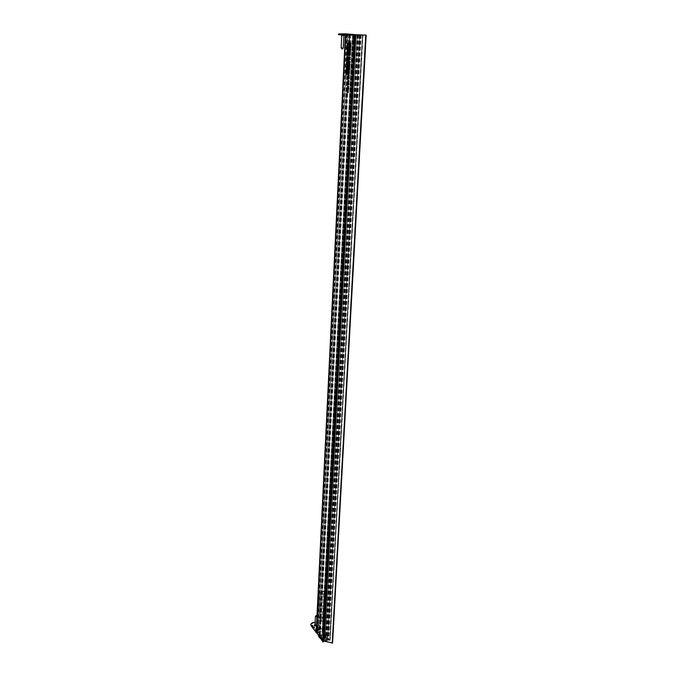 <?xml version="1.0" encoding="UTF-8"?>
<svg xmlns="http://www.w3.org/2000/svg" width="677" height="677" viewBox="0 0 677 677"><rect width="100%" height="100%" fill="white"/><g stroke="black" fill="none" stroke-linecap="round" stroke-linejoin="round"><path stroke-width="0.51" stroke-dasharray="3.38 2.54" d="M348.401 86.444L349.061 86.402L348.342 87.071L348.985 87.849L348.317 87.993M348.223 87.807L348.333 86.571M348.139 84.54L349.002 82.848L349.146 84.845L348.486 84.769M348.706 78.464L349.374 78.041L349.357 79.133L349.332 78.261L348.883 78.972L348.147 78.439L348.799 78.473M348.494 46.188L349.163 46.095L348.443 46.772L349.078 47.678L348.367 48.109L349.01 49.015L348.24 48.972M348.427 47.525L348.435 46.298M349.019 48.778L348.359 48.736L348.359 47.635M347.876 50.614L347.936 49.514L348.257 50.589L348.638 49.446L348.621 51.198L348.723 49.734L348.384 50.91L347.699 50.606M347.86 52.349L347.978 53.153L348.071 51.579L348.68 51.528L348.503 53.288L348.63 51.748L348.3 52.518L348.054 51.824L347.208 52.315L347.758 52.349M347.961 53.635L348.672 53.737L348.376 55.336L348.113 54.795L347.8 55.133L347.961 53.635L347.301 53.601M348.503 58.467L347.86 58.188M347.098 58.146L348.52 58.222M347.496 58.501L347.521 58.061L346.844 58.467M347.8 57.173L348.469 56.716L348.452 57.807L348.427 56.936L347.97 57.68L347.233 57.147L347.893 57.181M346.827 71.897L346.844 71.457L346.167 71.872M346.785 72.642L346.81 72.202L346.133 72.608M347.056 71.415L347.639 71.33L347.792 72.143L346.988 72.794M346.336 72.667L347.521 72.71L347.589 71.534M347.106 70.526L347.157 69.824L347.86 70.569L347.199 70.746M347.242 69.765L347.225 68.301L347.826 69.486L347.978 68.402L347.893 69.926L347.293 68.741L347.242 69.765L346.582 69.731L347.149 69.756M346.285 67.734L347.386 67.802L347.724 66.024L347.995 68.098L347.343 68.038M348.257 63.13L347.614 62.859M347.513 62.859L347.555 62.157L348.274 62.893M348.96 75.917L349.628 75.858L348.9 76.543L349.535 77.55L348.883 77.474M349.552 77.313L348.469 77.229L348.926 77.246L348.9 76.036M349.019 75.045L349.383 73.336L349.273 75.342L348.537 75.029L349.29 75.105L349.366 73.573L349.18 75.045M350.034 68.208L349.391 67.937M349.467 66.583L350.127 66.498L349.4 67.209L350.051 67.971M348.63 67.869L349.425 67.912L349.408 66.693M350.127 65.068L350.06 64.129L350.221 65.043L349.527 65.745L349.899 64.01L349.806 65.754L350.127 65.068L349.56 65.043L350.221 65.043M349.924 50.716L349.975 49.616L350.305 50.69L350.694 49.539L350.678 51.3L350.771 49.827L350.432 51.012L349.747 50.699M350.551 46.264L351.219 46.171L350.491 46.857L351.151 47.525L350.424 48.202L351.067 49.108L349.628 49.04M350.483 47.602L350.483 46.374M351.075 48.871L350.415 48.829L350.415 47.72M350.737 42.769L351.414 42.676L350.678 43.37L351.338 44.03L350.61 44.716L351.253 45.621L350.483 45.579M350.669 44.123L350.678 42.879M351.261 45.376L350.601 45.342L350.601 44.233M345.939 74.428L347.199 74.512L346.962 73.268L347.267 74.318L347.724 73.243L347.639 74.8L346.988 74.732M349.907 52.459L350.026 53.263L350.119 51.689L350.728 51.638L350.551 53.398L350.686 51.85L350.347 52.628L350.102 51.926L349.247 52.425L349.797 52.459M350.001 53.745L350.72 53.855L350.424 55.463L350.161 54.913L349.84 55.252L350.001 53.745L349.34 53.711M348.765 59.415L349.848 59.136L350.508 59.525L349.831 59.72M348.68 42.71L349.349 42.617L348.621 43.303L349.273 43.963L348.553 44.648L349.188 45.545L348.427 45.503M348.604 44.056L348.621 42.82M349.205 45.3L348.545 45.266L348.545 44.157M316.218 632.149L323.124 630.871L330.148 640.324L329.589 640.417L362.33 35.077L353.859 35.094L323.149 631.751L322.472 631.895L352.802 35.043L353.622 35.094L346.15 34.654L316.819 632.335L318.029 632.817L347.606 34.705L346.785 34.654L354.892 34.603M346.785 34.654L317.301 633.003L323.454 641.762M349.899 58.527L350.263 56.792L350.161 58.814L349.425 58.501M348.655 61.472L350.39 61.582L349.899 63.604L349.764 61.776M349.874 69.706L349.806 68.766L349.975 69.68L349.281 70.374L349.645 68.648L349.552 70.383L349.874 69.706L349.315 69.68M348.139 71.203L349.214 70.933L349.857 71.576L349.095 71.508M349.027 72.693L349.078 71.982L349.797 72.727L349.129 72.904M346.819 63.52L348.232 63.613L347.741 65.618L347.597 63.799M347.766 60.668L347.309 60.651L347.766 60.668L348.105 58.882L348.376 60.955L347.716 60.905M349.247 81.468L349.18 80.538L349.34 81.452L348.655 82.12L349.019 80.419L348.926 82.137L349.247 81.468L348.68 81.452M348.181 88.577L348.943 88.619L348.325 90.515L348.308 88.772M347.995 91.81L348.215 90.955L348.333 92.698L348.647 91.014L348.333 92.935L347.995 91.81L347.428 91.784M346.15 34.654L317.107 632.75M353.216 35.094L322.658 631.082L316.819 632.335M353.622 35.094L322.658 631.082M322.286 631.641L322.971 631.497M322.362 631.869L352.895 35.035L322.244 631.709M353.859 35.094L353.039 35.043L322.472 631.895M329.589 640.417L323.149 631.751M330.097 640.366L362.94 35.111L362.483 35.077L329.707 640.45M323.124 630.871L353.766 35.136L362.99 35.119L330.139 640.298M316.43 632.039L345.659 34.645L353.098 35.111L322.582 630.727M317.978 632.86L317.301 633.003M317.911 632.631L347.656 34.713L318.021 632.792M346.531 34.654L347.36 34.705L317.792 632.606M362.94 35.111L330.148 640.324M353.766 35.136L353.098 35.111M349.188 45.545L348.528 45.503M348.553 44.648L347.893 44.606M349.264 44.2L348.604 44.166M349.332 42.854L348.672 42.82M349.349 42.617L348.689 42.575M348.46 44.597L347.893 44.564M348.477 45.004L347.927 44.97M348.427 45.511L347.766 45.477M350.491 59.762L349.831 59.728M350.508 59.525L349.738 59.474M349.848 59.136L349.188 59.102M349.755 59.127L349.095 59.094M350.161 58.814L349.501 58.781M350.61 57.824L349.95 57.79L350.517 57.824L350.254 57.029L350.068 58.518L350.517 57.824M350.263 56.792L349.603 56.758M349.975 57.046L349.51 57.02M349.687 54.49L349.137 54.465L349.933 55.049L349.992 53.991L349.797 54.515M349.916 55.294L349.256 55.26M350.161 54.913L349.603 54.888M350.424 55.463L349.764 55.421M350.796 54.575L349.586 54.49L350.441 55.218L350.568 53.915L350.246 54.524M350.72 53.855L350.06 53.822M350.508 53.635L349.848 53.601M350.204 54.143L349.645 54.109M350.237 52.62L349.577 52.586M350.347 52.628L349.687 52.594M350.61 51.816L350.178 51.791M350.72 52.958L350.178 52.924M350.559 53.161L350.102 53.136M350.551 53.398L349.891 53.365M350.618 51.57L349.958 51.537M350.424 51.723L349.45 51.647M350.314 52.011L349.781 51.985M350.026 53.263L349.366 53.229M350.043 53.026L349.383 52.992M347.639 74.8L346.979 74.766M347.648 74.563L346.996 74.529M347.301 74.529L346.649 74.495M347.707 73.581L347.047 73.556M347.724 73.243L347.064 73.209M347.267 74.318L346.734 74.301M346.962 73.268L346.302 73.243M346.937 73.607L346.404 73.581M347.199 74.512L346.649 74.487M351.253 45.621L350.584 45.579M350.61 44.716L349.941 44.682M351.321 44.276L350.661 44.233M350.678 43.37L350.017 43.328M351.397 42.922L350.728 42.879M351.414 42.676L350.991 42.668M350.584 43.32L350.017 43.286M350.517 44.674L349.95 44.64M350.534 45.08L349.975 45.046M350.474 45.596L349.814 45.554M351.067 49.108L350.398 49.074M350.424 48.202L349.755 48.16M351.135 47.762L350.474 47.728M351.211 46.417L350.542 46.374M351.219 46.171L350.559 46.138M350.331 48.152L349.764 48.126M350.347 48.558L349.789 48.532M350.432 51.012L349.772 50.978M350.407 50.42L349.747 50.386M350.906 50.479L350.356 50.445M350.686 51.063L350.229 51.037M350.678 51.3L350.009 51.266M351.016 50.496L350.356 50.462M350.694 49.539L350.034 49.506M350.305 50.369L349.747 50.343M350.305 50.69L349.747 50.657M350.034 50.53L349.374 50.496M349.56 62.546L348.993 62.521L349.654 62.555L349.907 63.367L350.001 61.793L349.654 62.555M349.899 63.604L349.239 63.57M350.39 61.582L349.73 61.548M349.899 64.01L349.239 63.985M349.425 64.975L348.867 64.95L349.527 64.967L349.713 65.72L349.789 64.247L349.527 64.967M349.772 65.991L349.112 65.957M350.06 64.129L349.4 64.095M350.001 64.34L349.493 64.315M349.569 67.886L348.909 67.861M349.4 67.209L348.748 67.175M349.577 66.718L348.917 66.693M350.119 66.735L349.459 66.71M350.127 66.498L349.467 66.473M349.315 67.158L348.748 67.133M349.425 67.912L348.993 67.895M349.645 68.648L348.993 68.622M349.18 69.604L348.613 69.579L349.467 70.349L349.544 68.876L349.273 69.604M349.527 70.62L348.867 70.594M349.975 69.68L349.315 69.655M349.806 68.766L349.146 68.732M349.755 68.978L349.247 68.952M349.857 71.576L349.197 71.542M349.865 71.339L349.214 71.305M349.214 70.933L348.562 70.907M349.12 70.924L348.469 70.899M349.781 72.972L349.12 72.938M349.797 72.727L349.137 72.701M349.281 72.634L348.621 72.608M349.137 72.236L348.477 72.211M349.154 72.117L348.494 72.084M349.078 71.982L348.418 71.948M349.044 72.185L348.477 72.16M349.146 72.667L348.706 72.651M349.027 72.659L348.376 72.625M349.273 75.342L348.613 75.308M349.383 73.336L348.723 73.311M349.095 73.573L348.647 73.556M348.926 74.301L348.367 74.275M349.535 77.55L348.875 77.516M348.9 76.543L348.249 76.518M349.078 76.061L348.427 76.036M349.611 76.095L348.96 76.061M349.628 75.858L348.968 75.824M348.816 76.493L348.249 76.467M348.477 77.195L347.826 77.17M347.758 62.817L347.098 62.783M347.614 62.419L346.954 62.386M347.631 62.292L346.979 62.267M347.555 62.157L346.903 62.123M347.521 62.36L346.962 62.335M347.513 62.834L346.852 62.809M347.403 64.569L346.844 64.543L347.758 65.381L347.843 63.816L347.496 64.577M347.741 65.618L347.089 65.584M348.232 63.613L347.572 63.579M348.003 67.861L347.352 67.827M347.868 67.844L347.208 67.81M348.063 67.074L347.403 67.048M347.724 66.024L347.064 65.999M347.276 67.006L346.717 66.972L347.623 67.827L347.716 66.261L347.369 67.015L347.97 67.074M347.386 67.802L346.929 67.785M347.995 68.098L347.335 68.064M347.293 68.741L346.793 68.715M347.893 69.926L347.242 69.892M347.978 68.402L347.318 68.369M347.885 68.394L347.225 68.36M347.826 69.486L347.267 69.452M347.225 68.301L346.565 68.267M347.851 70.806L347.191 70.78M347.86 70.569L347.208 70.535M347.352 70.476L346.692 70.45M347.208 70.078L346.548 70.053M347.225 69.959L346.573 69.934M347.157 69.824L346.497 69.79M347.115 70.027L346.556 70.002M347.216 70.51L346.785 70.493M347.106 70.501L346.446 70.467M347.335 72.964L346.734 72.938M347.436 71.246L346.785 71.212M347.064 71.212L346.412 71.178M347.521 72.71L347.03 72.684M346.81 72.202L346.15 72.177M346.92 71.686L346.269 71.66M346.844 71.457L346.192 71.432M346.751 71.669L346.269 71.652M347.97 57.68L347.309 57.647M348.096 57.596L347.436 57.562M348.215 57.266L347.555 57.232M348.308 56.978L347.648 56.944M348.486 57.266L347.927 57.24M348.384 57.647L347.86 57.621M348.452 57.807L347.792 57.773M348.587 57.257L347.927 57.223M348.393 56.673L347.733 56.64M348.274 56.758L347.851 56.741M348.147 57.105L347.597 57.071M348.054 57.376L347.521 57.35M347.978 57.435L347.504 57.41M347.986 56.851L347.326 56.817M347.927 56.682L347.276 56.648M347.521 58.061L346.861 58.027M348.384 60.718L347.724 60.685M348.249 60.71L347.589 60.676L348.35 59.931L348.088 59.119L348.003 60.685M348.105 58.882L347.445 58.848M347.318 60.642L346.658 60.608M348.376 60.955L347.716 60.922M347.648 54.372L347.098 54.346M347.876 55.175L347.216 55.133M348.113 54.795L347.563 54.769M348.376 55.336L347.716 55.302L347.47 60.659M348.748 54.456L347.944 53.872L347.893 54.93L348.088 54.405L347.538 54.372L348.393 55.099L348.52 53.805L348.198 54.405M348.672 53.737L347.377 53.635M348.46 53.525L347.8 53.491M348.156 54.025L347.597 53.999M348.054 51.824L347.589 51.799M348.19 52.518L347.529 52.476M348.3 52.518L347.639 52.484M348.562 51.714L348.122 51.689M348.663 52.848L348.13 52.814M348.511 53.051L348.054 53.026M348.503 53.288L347.843 53.255M348.562 51.469L347.902 51.435M348.266 51.909L347.733 51.875M348.071 51.579L347.411 51.545M347.978 53.153L347.326 53.119M347.995 52.916L347.335 52.882M348.384 50.91L347.724 50.877M348.359 50.318L347.699 50.284M348.638 50.961L348.181 50.936M348.621 51.198L347.961 51.164M348.638 49.446L347.978 49.413M348.257 50.276L347.707 50.242M348.257 50.589L347.699 50.555M347.995 50.428L347.335 50.394M349.01 49.015L348.35 48.981M348.367 48.109L347.707 48.075M349.078 47.678L348.418 47.635M348.443 46.772L347.783 46.738M349.154 46.332L348.486 46.298M349.163 46.095L348.503 46.053M348.35 46.73L347.783 46.696M348.274 48.067L347.716 48.033M348.291 48.473L347.741 48.439M348.24 48.981L347.58 48.947M348.883 78.972L348.223 78.947M349.002 78.896L348.342 78.87M349.12 78.574L348.469 78.549M349.222 78.295L348.562 78.27M349.298 78.964L348.773 78.947M349.357 79.133L348.706 79.099M349.307 77.999L348.647 77.973M349.18 78.075L348.757 78.058M349.053 78.414L348.511 78.388M348.96 78.676L348.435 78.659M348.892 78.735L348.418 78.718M348.9 78.151L348.24 78.126M348.841 77.982L348.181 77.957M349.019 80.419L348.359 80.394M348.553 81.35L347.986 81.333L348.647 81.35L348.807 82.078L348.647 81.35M348.655 82.12L348.156 82.052M348.892 82.374L348.24 82.349M349.34 81.452L348.68 81.426M349.18 80.538L348.52 80.512M349.12 80.741L348.613 80.724M349.154 84.608L348.503 84.583M349.019 84.591L348.359 84.566M349.214 83.838L348.553 83.813L349.12 83.83L348.858 83.017L348.672 84.507L349.12 83.83M348.875 82.78L348.215 82.755M348.427 83.736L347.86 83.711M348.537 84.532L348.054 84.515M348.088 84.481L347.436 84.456M349.146 84.845L348.486 84.82M348.968 88.078L348.317 88.061M348.985 87.849L348.325 87.824M348.503 87.748L347.851 87.722L348.486 87.731M348.342 87.071L347.682 87.045M348.511 86.597L347.86 86.571M349.044 86.631L348.393 86.605M349.061 86.402L348.401 86.377M348.249 87.02L347.69 86.994M348.359 87.765L347.893 87.748M348.223 87.748L347.572 87.722M348.113 89.525L347.555 89.508L348.206 89.533L348.46 90.346L348.647 88.856L348.206 89.533M348.452 90.583L347.826 90.557M348.943 88.619L348.283 88.594M348.181 88.518L347.529 88.492M348.333 92.935L347.716 92.91M348.647 91.014L347.995 90.997M348.587 91.209L348.063 91.192M348.088 91.835L347.428 91.818M348.257 91.158L347.597 91.133M348.215 90.955L347.563 90.93M348.52 83.753L347.86 83.728M349.019 74.309L348.367 74.284M348.452 53.762L348.02 53.745M348.638 54.448L348.088 54.414M348.393 55.099L347.953 55.074M350.5 53.881L350.068 53.855M350.686 54.566L350.136 54.532M350.441 55.218L350.001 55.192M349.789 64.247L349.222 64.222M349.713 65.72L349.146 65.694M349.569 65.474L348.909 65.449M348.909 80.639L348.35 80.622M348.689 81.858L348.037 81.832M349.544 68.876L348.977 68.851M349.467 70.349L348.9 70.323M349.324 70.103L348.663 70.078M347.758 54.397L347.098 54.363M347.893 54.93L347.411 54.905M349.992 53.991L349.518 53.965M349.933 55.049L349.459 55.023M322.912 621.241C320.991 621.418 319.882 620.961 319.595 619.844L321.033 618.702C322.946 618.524 324.046 618.99 324.342 620.098L322.912 621.241M324.689 593.154L323.911 594.186L321.939 593.695L320.695 592.096L319.4 618.076L320.627 619.734L321.406 618.66L323.352 619.167L322.125 617.517L323.445 591.554L324.689 593.154L323.352 619.167M322.557 620.758L320.483 619.895L321.38 619.176L323.454 620.047L322.557 620.758M320.94 638.47L320.119 638.089L320.238 637.497L321.998 637.683L320.94 638.47L321.067 635.923L320.246 635.542L320.365 634.958L322.125 635.136L321.067 635.923M322.007 635.72L321.88 638.267M322.125 635.136L321.998 637.683M321.304 634.755L321.177 637.294M320.365 634.958L320.238 637.497M320.246 635.542L320.119 638.089M323.394 616.781L317.521 617.999L318.791 592.011L324.723 590.852L323.699 617.187L322.125 617.517M324.723 590.852L325.036 591.241L323.445 591.554M320.695 592.096L318.791 592.011M319.4 618.076L317.521 617.999M319.095 592.409L317.818 618.406M325.036 591.241L323.699 617.187M360.519 35.001L355.56 34.688L324.139 641.001L328.176 640.07L327.253 638.995L327.346 639.689L324.181 640.383L323.378 639.841L324.165 640.755L355.687 34.688L354.672 34.696L360.519 35.001L328.133 640.036M366.155 35.136L357.371 34.772L325.502 641.102L332.568 642.93M357.431 34.781L354.9 34.654M323.894 634.104L354.782 35.035L358.666 35.009L354.926 35.026L323.792 633.74L326.737 638.022L323.894 634.104L323.479 634.383L325.755 637.624L323.378 638.352L319.696 634.975L322.531 638.936L319.366 634.738L318.808 634.814L323.504 640.907M354.426 34.984L323.479 634.366M319.696 634.975L349.857 34.705L319.713 635.009M325.561 641.051L328.607 640.07L323.902 633.655M353.572 34.688L322.531 638.936M352.692 34.688L321.854 638.199M352.641 34.637L321.77 638.961M365.978 35.136L332.424 642.828M358.429 34.84L326.382 640.891M360.765 34.992L328.311 640.349M360.959 35.035L328.506 639.841M359.377 35.06L327.329 637.751M358.099 35.026L326.314 637.226M358.666 35.009L326.737 638.022M354.663 35.009L323.682 634.078M349.992 34.722L319.823 634.908M355.907 34.713L324.334 640.806M358.082 34.84L326.119 640.527M360.062 34.976L327.761 640.053M360.139 34.984L327.829 639.96M359.369 34.992L327.253 638.995M359.445 34.959L327.279 639.706M357.524 34.849L325.696 639.943M355.78 34.73L324.258 640.366M354.672 34.696L323.378 639.841M324.139 641.001L355.687 34.688L324.165 640.755M315.829 615.909L316.836 615.977M316.971 616.053L316.938 616.696M315.008 624.651L316.684 624.651L316.514 625.184M314.094 626.073L314.61 624.846L314.06 626.098C316.066 627.173 317.268 626.961 317.674 625.463L317.648 625.446C317.251 626.919 316.066 627.13 314.094 626.073M314.873 624.744L317.581 625.336L314.856 624.753M316.591 625.472L316.286 626.149L314.983 625.81L315.389 625.252L316.591 625.472L316.616 624.964L316.311 625.641L315.101 625.43L315.414 624.753L316.616 624.964M316.057 625.827L316.083 625.336L316.057 625.827M315.626 624.702L315.6 625.209M315.414 624.753L315.389 625.252M315.008 625.303L314.983 625.81M315.101 625.43L315.076 625.937M316.091 625.692L316.066 626.191M316.311 625.641L316.286 626.149M316.709 625.091L316.684 625.599M316.768 620.259L318.52 620.42L316.76 620.403M316.345 628.789L318.097 628.941L316.345 628.925M316.345 628.696L318.994 629.525C318.605 631.015 317.411 631.235 315.414 630.16L315.947 628.908M317.936 629.551L317.411 630.287L316.32 629.898L316.718 629.331L317.936 629.551L317.962 629.043L317.437 629.779L316.345 629.39L316.743 628.823L317.962 629.043M316.954 629.661L316.971 629.136L316.954 629.661M317.395 629.915L317.428 629.424M316.963 628.781L316.938 629.288M316.743 628.823L316.718 629.331M316.345 629.39L316.32 629.898M316.43 629.517L316.404 630.025M317.437 629.779L317.411 630.287M317.648 629.728L317.623 630.236M318.055 629.17L318.029 629.678M343.214 48.101L341.216 47.999M343.814 35.517L341.809 35.39M340.776 34.002L345.042 34.265L340.776 34.002M343.882 34.95L341.817 34.823L343.882 34.95L343.916 34.197L343.163 34.155L344.94 33.977L344.034 33.943M343.129 34.899L342.68 34.112L343.459 34.138L343.137 34.899M341.97 34.07L342.604 34.112L341.851 34.07L341.936 34.823M342.613 34.121L342.57 34.882L342.604 34.129M343.425 34.891L343.459 34.138M343.163 34.874L343.197 34.121M341.817 34.823L341.851 34.07M342.274 34.882L342.317 34.129M342.537 34.899L342.57 34.146M343.764 34.95L343.865 33.968M346.48 48.177L348.528 48.287L346.48 48.177M347.106 35.492L349.163 35.602L347.013 35.492L346.032 34.087L350.322 34.349L345.981 34.129M349.188 34.282L348.435 34.239L349.188 34.282L349.154 35.043L348.393 35.001L349.154 35.043M348.443 34.222L347.115 34.155L348.74 34.222L348.41 34.984L347.081 34.916L348.697 34.984L348.443 34.222L348.393 35.001L348.435 34.222M347.572 34.214L347.538 34.976M348.697 34.984L348.74 34.222M348.435 34.967L348.477 34.205M347.199 34.916L347.233 34.155M347.081 34.916L347.115 34.155M347.792 34.992L347.86 34.205M349.036 35.043L349.07 34.282M346.006 34.045L350.356 34.315L346.006 34.045M346.438 34.603L349.992 34.806L346.438 34.603M349.814 35.043L346.252 34.849L349.814 35.043M340.743 33.96L345.075 34.231L340.743 33.96M341.174 34.519L344.711 34.713L341.174 34.519M346.074 34.358L345.372 34.307M345.312 33.977L344.585 33.943L345.312 33.977M345.338 35.128L347.056 35.162L347.098 34.409L353.758 34.375M347.081 34.417L338.407 33.918M344.61 34.163L345.304 34.205L344.627 33.935M345.058 34.205L344.28 33.943M347.563 34.502L346.522 34.29L347.572 34.358M341.445 34.933L344.246 35.077M346.48 34.612L346.285 39.249M352.793 41.17L353.225 39.672L352.793 41.17L346.565 40.798M353.309 34.569L353.225 39.672M352.489 41.17L346.26 40.798M345.372 34.62L346.192 35.043L345.989 39.249M352.92 39.672L353.055 35.119L346.065 34.612M344.365 34.95L341.335 34.798M347.056 35.162L353.716 35.136L352.996 35.094L353.03 34.4M353.749 34.569L353.716 35.136M344.288 33.977L344.754 33.952M344.931 34.205L344.018 34.172L344.889 33.96M344.678 33.943L344.161 33.943M344.06 34.18L344.881 33.952M345.363 34.459L346.032 34.358M345.964 34.349L346.556 34.51M347.513 34.519L346.302 34.29M346.37 34.451L347.157 34.519L346.379 34.299M346.226 34.451L347.14 34.307M346.759 34.476L347.411 34.519M347.208 34.459L346.599 34.282M346.649 34.451L347.589 34.366M348.266 34.51L346.607 34.256M346.506 34.409L348.164 34.51M348.917 34.51L347.259 34.256M347.166 34.434L347.936 34.451M348.13 34.468L348.816 34.51M319.019 629.542C318.622 631.066 317.411 631.277 315.389 630.185L315.939 628.916M318.647 629.246L318.715 629.534C318.021 630.49 317.048 630.566 315.787 629.754L315.677 629.305M316.294 629.982L318.723 629.382L316.354 628.552M315.008 624.626L317.361 625.446C316.675 626.394 315.71 626.47 314.458 625.666L314.348 625.226M315.017 624.482L317.251 624.93L316.472 626.03M312.952 627.486L314.416 627.3L313.028 627.596M312.385 626.69L313.282 626.293L312.114 626.318L313.146 626.36L312.461 626.792M311.64 625.421L312.884 625.218L311.615 625.379M310.861 624.651C312.782 622.535 315.152 622.434 317.97 624.338L323.081 630.803L322.531 630.972L322.76 628.044M316.472 632.724L323.056 631.311M319.866 629.314L320.433 629.297L320.145 628.899L319.899 629.373M319.612 628.975L320.077 628.806L319.654 629.026M312.004 625.937L312.935 625.878L312.055 625.751M313.443 628.171L314.695 627.689L314.077 627.469L313.527 628.281M317.97 624.338L317.995 623.839L315.118 622.476M317.022 629.263L317.589 628.501L316.794 632.2L322.489 630.93L322.582 631.556L322.997 628.358M317.589 628.501L322.76 627.401M316.184 632.284L316.751 632.157L316.844 632.783L317.115 632.386L317.251 629.585M317.361 628.18L322.523 627.08M317.995 623.839L323.081 630.803M319.908 629.221L320.433 629.145L320.043 629.585M320.272 628.916L319.832 629.145M319.654 628.874L320.111 628.857M320.086 628.654L319.62 628.823M311.496 625.379L312.452 625.43M312.385 625.226L311.64 625.32M311.97 625.548L311.843 625.971M311.852 625.87L312.554 626.14M312.901 625.658L312.182 625.599M312.139 625.506L312.444 626.039M312.452 625.946L312.004 625.836M312.461 626.699L313.468 626.58M312.74 626.09L312.114 626.318M312.199 626.318L313.146 626.36M312.926 626.479L312.385 626.589M312.749 627.122L313.172 627.359M313.349 626.64L312.512 626.877M313.036 627.494L314.416 627.3M314.34 627.097L312.96 627.384M313.527 628.18L314.907 627.994M314.602 627.477L314.077 627.469M314.086 627.367L313.866 627.85M314.018 627.951L313.451 628.07M314.534 627.613L313.984 627.706L314.526 627.714M348.875 44.191L348.215 44.149M348.917 42.846L348.257 42.803M350.931 44.259L350.263 44.217M350.974 42.913L350.314 42.871M350.745 47.745L350.077 47.712M350.788 46.4L350.127 46.366M349.772 67.945L349.112 67.912M349.738 66.464L349.078 66.439M349.535 72.71L348.875 72.676M349.273 77.28L348.613 77.254M349.239 75.816L348.579 75.782M348.012 62.876L347.36 62.843M347.606 70.543L346.954 70.518M348.689 47.661L348.029 47.618M348.731 46.315L348.071 46.281M348.706 87.807L348.054 87.782M348.672 86.351L348.02 86.326M321.524 638.529C319.815 638.403 319.51 637.971 320.593 637.235C322.294 637.362 322.607 637.793 321.524 638.529M320.263 638.123L322.04 638.166L323.471 636.989C323.174 635.855 322.083 635.381 320.179 635.576L318.749 636.744M321.939 593.695L320.627 619.734M349.425 34.696L319.366 634.738M349.137 34.688L319.138 634.679M348.867 34.671L318.918 634.721M348.765 34.662L347.75 55.065M347.453 60.888L347.233 65.356L347.436 60.888M347.614 65.551L347.115 67.802M346.759 74.504L347.081 68.013L346.776 74.512M318.808 634.814L346.742 74.707L318.825 634.857M357.439 34.772L325.561 641.153M361.036 35.035L328.557 639.917M355.45 35.077L324.351 633.664M355.163 35.069L324.122 633.604M323.792 633.74L354.782 35.035L323.809 633.782M354.731 35.018L323.741 634.061M357.371 34.976L325.705 637.472M357.024 34.933L325.4 637.912M354.57 34.772L323.378 638.352M353.597 34.739L322.599 638.14M350.694 34.747L320.382 635.068M350.627 34.747L320.339 635.043M349.933 34.713L319.772 634.916M355.594 34.688L324.071 640.975M355.772 34.696L324.215 640.975M360.443 34.992L328.066 640.137M360.536 34.992L328.142 640.12M360.57 35.001L328.167 640.078L360.57 35.001M327.533 639.545L359.741 34.984L327.516 639.486M359.529 34.967L327.346 639.689M355.687 34.722L324.181 640.383M355.222 34.705L323.801 640.298M316.091 625.074L316.066 625.582M316.032 625.074L316.015 625.573M315.897 625.032L315.871 625.54M315.846 625.015L315.829 625.514M315.634 625.057L315.609 625.565M315.575 625.167L315.55 625.675M315.533 625.193L315.507 625.7M315.626 625.32L315.6 625.819M315.685 625.328L315.66 625.827M315.82 625.362L315.804 625.87M315.871 625.379L315.846 625.886M316.091 625.303L316.066 625.81M316.151 625.226L316.125 625.734M316.184 625.201L316.159 625.709M317.428 629.153L317.411 629.661M317.378 629.153L317.352 629.652M317.234 629.111L317.208 629.618M317.183 629.094L317.158 629.593M316.963 629.17L316.938 629.678M316.904 629.246L316.878 629.754M316.87 629.271L316.844 629.779M316.963 629.398L316.938 629.906M317.022 629.407L316.997 629.915M317.166 629.441L317.141 629.948M317.208 629.466L317.183 629.974M317.488 629.305L317.462 629.813M317.521 629.28L317.496 629.788M343.247 34.908L343.281 34.155M343.205 34.908L343.239 34.146M342.875 34.882L342.909 34.121M342.816 34.874L342.85 34.121M342.638 34.874L342.68 34.112M342.452 34.865L342.486 34.112M342.494 34.874L342.528 34.112M342.824 34.899L342.858 34.138M342.884 34.899L342.917 34.146M343.053 34.908L343.095 34.146M348.511 35.001L348.553 34.239M348.477 34.992L348.511 34.239M348.139 34.967L348.181 34.205M348.08 34.967L348.122 34.205M347.91 34.959L347.944 34.197M347.716 34.959L347.758 34.197M347.758 34.959L347.8 34.197M348.088 34.984L348.13 34.231M348.147 34.992L348.19 34.231M348.325 34.992L348.359 34.239M353.436 35.475L346.497 35.043M353.132 35.475L346.192 35.043M317.115 632.386L322.853 631.159M316.878 632.064L322.624 630.837M347.665 34.713L318.029 632.817M352.734 35.043L322.235 631.683M348.68 45.215L348.02 45.173M348.748 43.87L348.088 43.836M350.407 56.868L349.747 56.834M349.84 55.252L349.34 55.226M350.322 55.412L349.874 55.387M350.627 53.703L349.967 53.661M350.085 53.788L349.425 53.754M350.686 51.85L350.187 51.824M350.728 51.638L350.068 51.596M350.204 51.731L349.544 51.697M349.967 53.212L349.366 53.187M350.728 45.291L350.068 45.249M350.804 43.937L350.144 43.903M350.551 48.769L349.882 48.736M350.618 47.432L349.958 47.39M350.771 49.827L350.297 49.802M350.838 49.616L350.17 49.573M349.544 67.869L348.892 67.835M349.239 72.608L348.587 72.574M349.51 73.412L348.85 73.378M347.716 62.783L347.064 62.749M347.851 66.092L347.199 66.067M347.318 70.45L346.658 70.416M347.639 71.33L346.988 71.305M346.836 72.219L346.184 72.185M346.759 72.625L346.167 72.6M346.878 71.474L346.218 71.449M346.793 71.88L346.201 71.855M347.893 57.638L347.394 57.613M348.469 56.716L347.809 56.682M347.944 57.418L347.284 57.384M347.546 58.07L346.886 58.036M347.47 58.484L346.869 58.459M348.232 58.95L347.58 58.916M347.8 55.133L347.301 55.099M348.274 55.286L347.826 55.26M348.579 53.585L347.919 53.551M348.096 51.85L347.597 51.816M348.63 51.748L348.13 51.723M348.68 51.528L348.02 51.494M348.156 51.63L347.496 51.587M347.927 53.102L347.326 53.077M348.723 49.734L348.24 49.709M348.782 49.514L348.122 49.48M348.494 48.685L347.834 48.642M348.562 47.348L347.902 47.305M348.807 78.938L348.308 78.913M349.374 78.041L348.723 78.016M348.858 78.718L348.198 78.693M349.002 82.848L348.342 82.822M348.249 92.647L347.589 92.622M348.647 88.856L348.147 88.839M348.376 90.295L347.716 90.269M350.102 61.844L349.603 61.819M349.814 63.308L349.154 63.274M347.944 63.875L347.445 63.85M347.656 65.331L347.005 65.297M348.672 84.507L348.02 84.481M348.951 83.068L348.469 83.051M347.521 67.768L346.869 67.742M347.809 66.321L347.318 66.295M347.902 60.634L347.242 60.6M348.19 59.178L347.699 59.153M349.467 73.632L348.977 73.607M350.356 57.088L349.865 57.063M350.068 58.518L349.4 58.484M348.52 53.805L348.037 53.779M348.325 55.065L347.665 55.032M350.568 53.915L350.085 53.889M350.373 55.184L349.713 55.15M349.679 65.694L349.019 65.661M349.434 70.323L348.773 70.29M347.843 54.905L347.183 54.871M350.034 54.016L349.518 53.982M349.882 55.023L349.222 54.989M324.342 620.098L323.471 636.989L321.685 638.69L320.67 638.699M319.595 619.844L318.782 636.016M320.509 619.379L320.483 619.895M324.816 593.501L323.454 620.047M357.363 34.772L325.502 641.102M348.748 34.662L347.724 55.065M347.716 55.302L347.445 60.659M347.199 65.559L347.089 67.802M361.103 35.026L328.607 640.07M357.439 34.967L325.755 637.624M316.718 624.702L317.648 625.446M317.166 616.383L316.751 624.863M318.486 620.259L317.674 619.607L316.802 620.183M318.055 628.772L318.994 629.525M318.52 620.42L318.097 628.941M344.415 34.908L345.042 34.265M341.293 34.747L340.726 34.045M346.455 48.185L347.403 49.362L348.46 48.287M348.528 48.287L349.163 35.602M349.087 35.61L350.322 34.349M346.387 48.177L347.013 35.492M349.865 34.815L350.356 34.315M344.585 34.73L345.075 34.231M353.055 35.119L346.116 34.688M341.132 34.552L340.7 34.002M346.396 34.645L345.955 34.087M316.794 632.2L322.531 630.972M316.844 632.783L322.582 631.556"/><path stroke-width="1.02" d="M322.904 641.881L354.367 34.569L323.022 641.914L316.218 632.149M348.054 87.782L347.555 87.959L348.02 86.326L348.054 87.782M348.553 83.813L348.486 84.82L347.419 84.693L348.215 82.755L348.553 83.813L348.206 82.992L348.02 84.481L348.46 83.804M348.342 78.87L348.181 77.957L348.232 78.71L348.647 77.973L348.342 78.87M348.037 48.727L347.58 48.947L347.69 46.688L348.503 46.053L347.783 46.738L348.418 47.635L347.707 48.075L348.359 48.744L347.724 48.71M347.699 50.284L347.724 50.877L347.216 50.572L347.276 49.48L347.597 50.555L348.122 49.48L347.961 51.164L348.063 49.7L347.699 50.284M347.529 52.476L347.326 53.119L347.098 52.315L347.902 51.435L348.198 52.374L347.843 53.255L347.97 51.714L347.529 52.476M347.216 55.133L346.988 54.338L347.8 53.491L348.088 54.422L347.716 55.302L347.462 54.761L347.216 55.133M347.098 58.146L347.851 58.434L347.098 58.146M346.861 58.027L346.844 58.467L346.861 58.027M347.436 57.562L347.276 56.648L347.318 57.401L347.733 56.64L347.436 57.562M346.192 71.432L346.167 71.872L346.192 71.432M346.15 72.177L346.133 72.608L346.15 72.177M346.785 71.212L347.14 72.117L346.319 72.904L347.047 72.1L346.785 71.212M346.954 70.518L346.438 70.704L346.497 69.79L346.954 70.518M347.242 69.892L346.632 68.707L346.489 69.723L346.565 68.267L347.174 69.452L347.318 68.369L347.242 69.892M347.403 67.048L347.335 68.064L346.277 67.971L347.064 65.999L347.403 67.048M347.36 62.843L346.844 63.046L346.903 62.123L347.36 62.843M348.613 77.254L347.826 77.17L348.968 75.824L348.249 76.518L348.613 77.254M349.061 74.352L348.477 75.24L348.435 73.548L348.85 73.378L349.061 74.352L348.706 73.548L348.359 75.02M349.112 67.912L348.613 68.106L348.655 67.133L349.467 66.473L348.748 67.175L349.112 67.912M349.239 63.985L349.112 65.957L349.239 63.985M349.747 50.386L349.772 50.978L349.256 50.673L349.315 49.573L349.645 50.648L350.034 49.506L350.356 50.462L350.009 51.266L350.111 49.793L349.747 50.386M350.085 48.812L349.628 49.04L350.136 46.121L350.542 46.374L349.831 46.815L350.474 47.728L349.755 48.16L350.415 48.837L349.781 48.803M350.28 45.325L349.814 45.554L350.322 42.626L350.728 42.879L350.017 43.328L350.661 44.233L349.941 44.682L350.601 45.351L349.967 45.317M346.649 74.495L345.922 74.656L346.548 74.487L346.302 73.243L346.607 74.292L347.064 73.209L346.649 74.495M349.577 52.586L349.366 53.229L349.137 52.417L349.958 51.537L350.246 52.484L349.891 53.365L350.017 51.816L349.577 52.586M349.256 55.26L349.027 54.456L349.848 53.601L350.136 54.541L349.764 55.421L349.501 54.879L349.256 55.26M349.137 60.025L349.095 59.094L349.831 59.728L349.044 60.025M348.223 45.249L347.766 45.477L347.868 43.218L348.689 42.575L347.961 43.26L348.613 43.92L348.02 45.173L348.545 45.274L347.91 45.241M354.223 34.569L345.363 34.62L316.21 632.343M349.95 57.79L349.501 58.781L349.154 57.74L349.747 56.834L349.95 57.79L349.594 56.995L349.154 57.74M348.9 62.521L348.655 61.472L349.73 61.548L349.239 63.57L348.9 62.521L349.247 63.333L349.442 61.81L348.993 62.521M348.993 68.622L348.867 70.594L348.993 68.622M348.511 71.821L348.562 70.907L349.197 71.542L348.418 71.813M348.875 72.676L348.359 72.862L348.418 71.948L348.875 72.676M346.751 64.535L346.819 63.52L347.572 63.579L347.089 65.584L346.751 64.535L347.098 65.347L347.284 63.841L346.844 64.543M347.783 59.898L347.716 60.922L346.649 60.845L347.445 58.848L347.783 59.898L347.428 59.085L346.996 59.838M348.359 80.394L348.24 82.349L348.359 80.394M347.462 89.499L347.529 88.492L348.283 88.594L347.792 90.557L347.462 89.499L347.809 90.329L347.995 88.831L347.555 89.508M348.122 91.911L347.682 92.91L347.563 90.93L347.589 92.622L347.995 90.997L348.029 91.894M347.343 68.038L347.149 66.287L346.624 66.972M348.883 77.474L348.274 77.22M349.831 59.72L349.154 59.686M349.104 61.742L349.721 61.776L349.315 61.514M349.197 71.517L348.528 71.483M346.946 63.765L347.47 63.57M347.716 60.905L347.106 60.642M347.656 88.746L348.181 88.577M354.841 34.603L323.403 641.83L354.841 34.603L354.367 34.569M348.613 43.98L348.02 43.946M348.435 45.274L347.775 45.241M349.417 59.694L348.757 59.661M349.518 53.965L349.027 54.456M346.582 74.69L345.922 74.656M350.669 44.047L350.068 44.013M350.491 45.351L349.831 45.317M350.483 47.534L349.882 47.5M350.305 48.837L349.645 48.795M349.747 50.699L349.256 50.673M349.307 61.742L348.647 61.709M348.875 65.711L349.391 65.737L349.129 64.213L348.765 64.941M349.273 68.14L348.613 68.106M348.977 68.851L348.52 69.57M348.782 71.474L348.13 71.44M349.019 72.896L348.359 72.862M348.469 77.432L347.809 77.406M347.496 63.079L346.844 63.046M347.462 63.79L346.802 63.756M346.929 68.005L346.277 67.971M347.089 70.738L346.438 70.704M347.056 71.449L346.404 71.415M346.836 72.921L346.319 72.904M347.741 58.417L347.089 58.383M347.309 60.879L346.649 60.845M347.699 50.606L347.216 50.572M348.427 47.449L347.834 47.415M348.257 48.744L347.597 48.702M348.35 80.622L347.893 81.325M347.986 81.325L347.995 82.095M348.08 84.718L347.419 84.693M348.206 87.985L347.555 87.959M348.173 88.755L347.513 88.729M347.216 67.802L346.717 66.981M347.589 60.668L347.69 59.898M347.089 59.847L347.343 60.659M348.892 75.088L348.968 74.343M349.772 58.552L349.857 57.79M349.247 57.748L349.51 58.544M347.792 53.728L347.733 55.065L348.02 53.745M349.84 53.847L349.781 55.184L350.068 53.855M348.867 64.941L349.053 65.686M348.181 82.078L348.257 80.614M348.9 70.323L348.883 68.851M348.613 69.57L348.807 70.323M347.284 53.838L347.183 54.871L347.335 53.864M349.586 54.49L349.324 53.957M349.459 55.023L349.476 54.49M349.137 54.473L349.273 55.015M354.993 34.654L323.581 641.009L354.926 34.654L366.172 35.136L332.568 642.93M323.581 641.009L332.559 643.023M355.899 34.688L324.3 641.229M365.749 35.102L332.221 643.133M316.938 616.696L315.482 616.51L315.829 615.909M316.514 625.184L315.059 624.617M341.25 47.991L343.281 48.101L342.164 49.167L341.25 47.991M341.826 35.416L343.891 35.509L344.415 34.908M341.335 34.798L344.365 34.95M338.813 33.892L338.373 34.671L338.813 33.892L345.38 33.85L345.372 34.62L316.176 632.25M353.749 34.569L345.38 33.85M338.373 34.671L341.445 34.933M344.246 35.077L345.338 35.128M338.779 34.645L345.338 34.62M346.065 34.612L346.099 33.892L346.48 34.612M316.354 628.552L315.668 629.229L316.294 629.982M316.472 626.03L314.466 625.514L315.017 624.482M315.118 622.476C312.639 622.366 311.217 623.001 310.853 624.389L311.115 625.785L316.472 632.724M311.115 625.785L310.861 624.651M311.132 625.277L316.184 632.284M316.134 632.792L316.159 632.284M314.348 625.226L315.008 624.626M315.677 629.305L316.345 628.696M350.745 42.651L350.322 42.626M350.559 46.146L350.136 46.121M320.67 638.699L318.749 636.744L320.263 638.123M366.122 35.128L332.525 643.065M354.9 34.603L323.462 641.788M318.782 636.016L318.749 636.744M366.172 35.136L332.576 642.972M316.971 616.104L316.328 615.579L315.465 616.155M315.414 616.298L315.008 624.778M315.008 624.651L314.433 625.032M316.751 620.335L316.337 628.857M316.345 628.73L315.761 629.102M343.281 48.101L343.891 35.509M341.809 35.39L341.293 34.747M341.149 47.991L341.75 35.399M353.208 34.417L346.269 33.977M310.828 624.896L310.853 624.389"/></g></svg>
